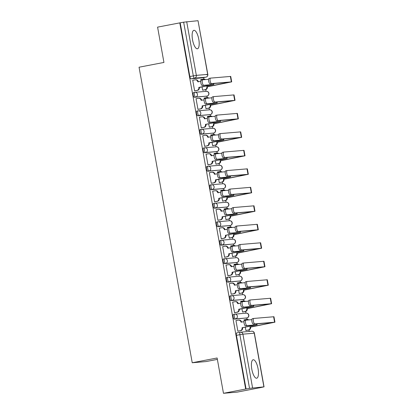 <?xml version="1.0" encoding="UTF-8"?>
<svg xmlns="http://www.w3.org/2000/svg" width="414" height="414" viewBox="0 0 414 414"><rect width="100%" height="100%" fill="white"/><g stroke="black" fill="none" stroke-linecap="round" stroke-linejoin="round"><path stroke-width="0.62" d="M234.64 314.174L233.47 314.402A2.412 0.802 79.1 0 0 233.439 314.402A2.412 0.802 79.1 0 0 233.092 316.839A2.412 0.802 79.1 0 0 234.319 319.142L235.55 318.904A2.412 0.802 -100.9 0 1 234.319 316.601A2.412 0.802 -100.9 0 1 234.666 314.169A2.412 0.802 -100.9 0 1 234.697 314.164A2.412 2.272 85.1 0 1 237.351 316.105A2.412 2.272 -94.9 0 1 235.55 318.904L246.889 317.926A2.412 2.272 -94.9 0 0 246.252 313.16A2.412 2.412 0 0 1 248.845 315.23A2.412 2.412 0 0 1 246.915 317.926A2.412 0.802 -100.9 0 1 246.889 317.926L234.319 319.142M231.317 295.689L230.143 295.912A2.412 0.802 79.1 0 0 230.117 295.917A2.412 0.802 79.1 0 0 229.765 298.354A2.412 0.802 79.1 0 0 230.996 300.652L232.223 300.419A2.412 0.802 -100.9 0 1 230.996 298.116A2.412 0.802 -100.9 0 1 231.343 295.684A2.412 0.802 -100.9 0 1 231.369 295.679A2.412 2.272 85.1 0 1 234.029 297.619A2.412 2.272 -94.9 0 1 232.223 300.419L243.561 299.441A2.412 2.272 -94.9 0 0 242.93 294.67A2.412 2.412 0 0 1 245.523 296.74A2.412 2.412 0 0 1 243.587 299.436A2.412 0.802 -100.9 0 1 243.561 299.441L230.996 300.652M227.99 277.204L226.815 277.427A2.412 0.802 79.1 0 0 226.789 277.432A2.412 0.802 79.1 0 0 226.442 279.864A2.412 0.802 79.1 0 0 227.669 282.167L228.895 281.934A2.412 0.802 -100.9 0 1 227.669 279.631A2.412 0.802 -100.9 0 1 228.016 277.194A2.412 0.802 -100.9 0 1 228.042 277.194A2.412 2.272 85.1 0 1 230.701 279.134A2.412 2.272 -94.9 0 1 228.895 281.934L240.234 280.956A2.412 2.272 -94.9 0 0 239.602 276.185A2.412 2.412 0 0 1 242.195 278.255A2.412 2.412 0 0 1 240.26 280.951A2.412 0.802 -100.9 0 1 240.234 280.956L227.669 282.167M224.662 258.714L223.488 258.941A2.412 0.802 79.1 0 0 223.462 258.947A2.412 0.802 79.1 0 0 223.115 261.379A2.412 0.802 79.1 0 0 224.341 263.682L225.568 263.444A2.412 0.802 -100.9 0 1 224.341 261.146A2.412 0.802 -100.9 0 1 224.688 258.709A2.412 0.802 -100.9 0 1 224.719 258.703A2.412 2.272 85.1 0 1 227.374 260.649A2.412 2.272 -94.9 0 1 225.568 263.444L236.906 262.471A2.412 2.272 -94.9 0 0 236.275 257.699A2.412 2.412 0 0 1 238.868 259.769A2.412 2.412 0 0 1 236.937 262.466A2.412 0.802 -100.9 0 1 236.906 262.471L224.341 263.682M221.335 240.229L220.165 240.456A2.412 0.802 79.1 0 0 220.134 240.456A2.412 0.802 79.1 0 0 219.787 242.894A2.412 0.802 79.1 0 0 221.014 245.197L222.246 244.959A2.412 0.802 -100.9 0 1 221.014 242.656A2.412 0.802 -100.9 0 1 221.366 240.223A2.412 0.802 -100.9 0 1 221.392 240.218A2.412 2.272 85.1 0 1 224.046 242.159A2.412 2.272 -94.9 0 1 222.246 244.959L233.584 243.986A2.412 2.272 -94.9 0 0 232.947 239.214A2.412 2.412 0 0 1 235.54 241.284A2.412 2.412 0 0 1 233.61 243.981A2.412 0.802 -100.9 0 1 233.584 243.986L221.014 245.197M218.012 221.744L216.838 221.966A2.412 0.802 79.1 0 0 216.812 221.971A2.412 0.802 79.1 0 0 216.46 224.409A2.412 0.802 79.1 0 0 217.692 226.706L218.918 226.474A2.412 0.802 -100.9 0 1 217.692 224.171A2.412 0.802 -100.9 0 1 218.038 221.738A2.412 0.802 -100.9 0 1 218.064 221.733A2.412 2.272 85.1 0 1 220.724 223.674A2.412 2.272 -94.9 0 1 218.918 226.474L230.256 225.495A2.412 2.272 -94.9 0 0 229.625 220.729A2.412 2.412 0 0 1 232.218 222.794A2.412 2.412 0 0 1 230.282 225.495A2.412 0.802 -100.9 0 1 230.256 225.495L217.692 226.706M214.685 203.258L213.51 203.481A2.412 0.802 79.1 0 0 213.484 203.486A2.412 0.802 79.1 0 0 213.138 205.924A2.412 0.802 79.1 0 0 214.364 208.221L215.59 207.988A2.412 0.802 -100.9 0 1 214.364 205.686A2.412 0.802 -100.9 0 1 214.711 203.248A2.412 0.802 -100.9 0 1 214.737 203.248A2.412 2.272 85.1 0 1 217.397 205.189A2.412 2.272 -94.9 0 1 215.59 207.988L226.929 207.01A2.412 2.272 -94.9 0 0 226.298 202.239A2.412 2.412 0 0 1 228.89 204.309A2.412 2.412 0 0 1 226.955 207.005A2.412 0.802 -100.9 0 1 226.929 207.01L214.364 208.221M211.357 184.773L210.183 184.996A2.412 0.802 79.1 0 0 210.157 185.001A2.412 0.802 79.1 0 0 209.81 187.433A2.412 0.802 79.1 0 0 211.036 189.736L212.263 189.498A2.412 0.802 -100.9 0 1 211.036 187.2A2.412 0.802 -100.9 0 1 211.383 184.763A2.412 0.802 -100.9 0 1 211.414 184.763A2.412 2.272 85.1 0 1 214.069 186.704A2.412 2.272 -94.9 0 1 212.263 189.498L223.601 188.525A2.412 2.272 -94.9 0 0 222.97 183.754A2.412 2.412 0 0 1 225.563 185.824A2.412 2.412 0 0 1 223.632 188.52A2.412 0.802 -100.9 0 1 223.601 188.525L211.036 189.736M208.03 166.283L206.86 166.511A2.412 0.802 79.1 0 0 206.829 166.516A2.412 0.802 79.1 0 0 206.482 168.948A2.412 0.802 79.1 0 0 207.709 171.251L208.941 171.013A2.412 0.802 -100.9 0 1 207.709 168.715A2.412 0.802 -100.9 0 1 208.061 166.278A2.412 0.802 -100.9 0 1 208.087 166.273A2.412 2.272 85.1 0 1 210.747 168.219A2.412 2.272 -94.9 0 1 208.941 171.013L220.279 170.04A2.412 2.272 -94.9 0 0 219.643 165.269A2.412 2.412 0 0 1 222.235 167.339A2.412 2.412 0 0 1 220.305 170.035A2.412 0.802 -100.9 0 1 220.279 170.04L207.709 171.251M204.707 147.798L203.533 148.026A2.412 0.802 79.1 0 0 203.507 148.026A2.412 0.802 79.1 0 0 203.155 150.463A2.412 0.802 79.1 0 0 204.387 152.766L205.613 152.528A2.412 0.802 -100.9 0 1 204.387 150.225A2.412 0.802 -100.9 0 1 204.733 147.793A2.412 0.802 -100.9 0 1 204.759 147.788A2.412 2.272 85.1 0 1 207.419 149.728A2.412 2.272 -94.9 0 1 205.613 152.528L216.952 151.55A2.412 2.272 -94.9 0 0 216.32 146.784A2.412 2.412 0 0 1 218.913 148.854A2.412 2.412 0 0 1 216.977 151.55A2.412 0.802 -100.9 0 1 216.952 151.55L204.387 152.766M201.38 129.313L200.205 129.535A2.412 0.802 79.1 0 0 200.179 129.541A2.412 0.802 79.1 0 0 199.833 131.978A2.412 0.802 79.1 0 0 201.059 134.276L202.286 134.043A2.412 0.802 -100.9 0 1 201.059 131.74A2.412 0.802 -100.9 0 1 201.406 129.308A2.412 0.802 -100.9 0 1 201.432 129.303A2.412 2.272 85.1 0 1 204.092 131.243A2.412 2.272 -94.9 0 1 202.286 134.043L213.624 133.065A2.412 2.272 -94.9 0 0 212.993 128.293A2.412 2.412 0 0 1 215.585 130.363A2.412 2.412 0 0 1 213.65 133.065A2.412 0.802 -100.9 0 1 213.624 133.065L201.059 134.276M198.052 110.828L196.878 111.05A2.412 0.802 79.1 0 0 196.852 111.055A2.412 0.802 79.1 0 0 196.505 113.488A2.412 0.802 79.1 0 0 197.732 115.791L198.958 115.558A2.412 0.802 -100.9 0 1 197.732 113.255A2.412 0.802 -100.9 0 1 198.078 110.817A2.412 0.802 -100.9 0 1 198.109 110.817A2.412 2.272 85.1 0 1 200.764 112.758A2.412 2.272 -94.9 0 1 198.958 115.558L210.296 114.58A2.412 2.272 -94.9 0 0 209.665 109.808A2.412 2.412 0 0 1 212.258 111.878A2.412 2.412 0 0 1 210.328 114.575A2.412 0.802 -100.9 0 1 210.296 114.58L197.732 115.791M194.725 92.338L193.555 92.565A2.412 0.802 79.1 0 0 193.524 92.57A2.412 0.802 79.1 0 0 193.178 95.003A2.412 0.802 79.1 0 0 194.404 97.306L195.636 97.067A2.412 0.802 -100.9 0 1 194.404 94.77A2.412 0.802 -100.9 0 1 194.756 92.332A2.412 0.802 -100.9 0 1 194.782 92.327A2.412 2.272 85.1 0 1 197.442 94.273A2.412 2.272 -94.9 0 1 195.636 97.067L206.974 96.095A2.412 2.272 -94.9 0 0 206.338 91.323A2.412 2.412 0 0 1 208.93 93.393A2.412 2.412 0 0 1 207 96.089A2.412 0.802 -100.9 0 1 206.974 96.095L194.404 97.306M198.787 39.289A9.398 3.121 79.1 0 0 193.892 30.325A9.398 3.121 79.1 0 0 192.536 39.827A9.398 3.121 79.1 0 0 197.431 48.785A9.398 3.121 79.1 0 0 198.787 39.289M258.062 368.719A9.398 3.121 79.1 0 0 253.166 359.761A9.398 3.121 79.1 0 0 251.81 369.257A9.398 3.121 79.1 0 0 256.706 378.22A9.398 3.121 79.1 0 0 258.062 368.719M223.472 393.3L217.117 357.986L192.231 362.757L139.057 67.218L163.939 62.442L157.584 27.133L179.795 22.873L245.678 389.041L223.472 393.3L237.212 392.115L259.412 387.814M249.269 331.433L248.995 329.932M248.705 319.913A2.412 2.272 85.1 0 0 247.106 319.406L246.837 317.936M245.983 313.181L245.673 311.442M243.779 300.921L243.515 299.451M242.656 294.696L242.345 292.957M242.05 282.943A2.412 2.272 85.1 0 0 240.456 282.431L240.187 280.966M239.333 276.21L239.018 274.472M238.723 264.453A2.412 2.272 85.1 0 0 237.129 263.946L236.86 262.481M236.006 257.72L235.69 255.987M235.4 245.968A2.412 2.272 85.1 0 0 233.801 245.461L233.532 243.996M232.678 239.235L232.368 237.496M232.073 227.483A2.412 2.272 85.1 0 0 230.479 226.975L230.21 225.506M229.351 220.75L229.04 219.011M228.745 208.998A2.412 2.272 85.1 0 0 227.151 208.485L226.882 207.021M226.028 202.265L225.713 200.526M225.418 190.507A2.412 2.272 85.1 0 0 223.824 190L223.555 188.536M222.701 183.78L222.385 182.041M220.491 171.515L220.227 170.05M219.373 165.289L219.063 163.556M218.768 153.537A2.412 2.272 85.1 0 0 217.174 153.03L216.905 151.565M216.046 146.804L215.735 145.066M213.841 134.545L213.577 133.075M212.724 128.319L212.408 126.58M212.113 116.567A2.412 2.272 85.1 0 0 210.519 116.055L210.25 114.59M209.396 109.834L209.08 108.095M208.791 98.077A2.412 2.272 85.1 0 0 207.191 97.569L206.922 96.105M206.068 91.344L205.758 89.61M205.463 79.591A2.412 2.272 85.1 0 0 203.869 79.084L203.6 77.62M217.371 359.393L205.975 361.577L192.231 362.757M259.418 387.856L263.909 386.867L249.538 388.342L239.877 334.662A2.412 0.802 -100.9 0 1 240.229 332.225A2.412 0.802 -100.9 0 1 240.255 332.225A2.412 2.272 -94.9 0 1 240.472 332.194A2.412 2.412 0 0 0 240.229 332.225L236.767 332.892A2.412 0.802 -100.9 0 1 236.792 332.887L240.198 332.235M245.678 389.041L249.538 388.342M202.472 77.832A2.412 0.802 -100.9 0 1 202.446 77.837A2.412 0.802 -100.9 0 1 202.42 77.842L191.082 78.82L194.539 78.153A2.412 0.802 -100.9 0 1 193.312 75.855L183.656 22.175L198.027 20.7L207.823 74.38L206.255 74.743M183.656 22.175L179.795 22.873M200.743 81.403L197.773 81.791A2.412 2.272 -94.9 0 0 195.113 79.85L192.722 80.244L194.637 90.909L195.227 90.79M202.048 86.847L202.653 90.216L203.243 90.102M204.226 98.982L204.061 98.04L206.451 97.647A2.412 2.272 -94.9 0 1 208.268 98.123M197.954 109.337L200.34 108.882A2.412 2.272 -94.9 0 0 202.141 106.082L202.663 106.036A2.412 2.272 85.1 0 1 200.857 108.835L197.964 109.389L196.045 98.729L198.441 98.335A2.412 2.272 -94.9 0 1 198.658 98.304L199.181 98.258A2.412 2.272 85.1 0 1 201.618 100.229L201.644 100.354M197.964 109.394L198.554 109.28M205.37 105.337L205.975 108.706L206.565 108.587M207.554 117.467L207.383 116.525L209.779 116.132A2.412 2.272 -94.9 0 1 211.595 116.608M201.282 127.822L203.662 127.367A2.412 2.272 -94.9 0 0 205.468 124.567L205.991 124.526A2.412 2.272 85.1 0 1 204.185 127.321L201.292 127.879L199.372 117.214L201.768 116.82A2.412 2.272 -94.9 0 1 201.985 116.789L202.508 116.748A2.412 2.272 85.1 0 1 204.946 118.72L204.966 118.844M201.292 127.879L201.882 127.766M208.697 123.822L209.303 127.191L209.893 127.077M210.881 135.952L210.71 135.011L213.106 134.617A2.412 2.272 -94.9 0 1 214.918 135.093M203.3 135.652L205.09 135.306A2.412 2.272 -94.9 0 1 205.313 135.274L205.836 135.233A2.412 2.272 85.1 0 1 208.273 137.205L208.294 137.329M203.3 135.647L202.7 135.699L204.619 146.365L205.204 146.251M212.025 142.307L212.63 145.676L213.22 145.562M214.209 154.438L214.038 153.496L216.434 153.102A2.412 2.272 -94.9 0 1 218.245 153.584M207.931 164.798L210.317 164.342A2.412 2.272 -94.9 0 0 212.123 161.543L212.641 161.496A2.412 2.272 85.1 0 1 210.835 164.296L207.942 164.85L206.022 154.189L208.418 153.796A2.412 2.272 -94.9 0 1 208.64 153.765L209.158 153.718A2.412 2.272 85.1 0 1 211.595 155.69L211.621 155.814M207.942 164.85L208.532 164.736M215.352 160.792L215.958 164.161L216.548 164.047M217.531 172.928L217.366 171.986L219.756 171.587A2.412 2.272 -94.9 0 1 221.573 172.069M211.859 183.221L211.269 183.34L209.349 172.674L211.745 172.281A2.412 2.272 -94.9 0 1 211.963 172.25L212.486 172.203A2.412 2.272 85.1 0 1 214.923 174.175L214.949 174.299M218.675 179.278L219.28 182.646L219.87 182.533M220.859 191.413L220.688 190.471L223.084 190.078A2.412 2.272 -94.9 0 1 224.9 190.554M214.587 201.768L216.967 201.313A2.412 2.272 -94.9 0 0 218.773 198.513L219.296 198.472A2.412 2.272 85.1 0 1 217.49 201.266L214.597 201.825L212.677 191.159L215.073 190.766A2.412 2.272 -94.9 0 1 215.29 190.735L215.813 190.688A2.412 2.272 85.1 0 1 218.25 192.665L218.271 192.789M214.597 201.825L215.187 201.711M222.002 197.768L222.608 201.137L223.198 201.018M224.186 209.898L224.015 208.956L226.411 208.563A2.412 2.272 -94.9 0 1 228.223 209.039M217.914 220.253L220.295 219.798A2.412 2.272 -94.9 0 0 222.101 216.998L222.623 216.957A2.412 2.272 85.1 0 1 220.817 219.751L217.919 220.31L216.004 209.644L218.395 209.251A2.412 2.272 -94.9 0 1 218.618 209.22L219.135 209.179A2.412 2.272 85.1 0 1 221.578 211.15L221.599 211.275M217.924 220.31L218.509 220.196M225.33 216.253L225.935 219.622L226.525 219.508M227.514 228.383L227.343 227.441L229.739 227.048A2.412 2.272 -94.9 0 1 231.55 227.529M221.236 238.743L223.622 238.283A2.412 2.272 -94.9 0 0 225.428 235.488L225.946 235.442A2.412 2.272 85.1 0 1 224.14 238.241L221.247 238.795L219.327 228.13L221.723 227.736A2.412 2.272 -94.9 0 1 221.945 227.705L222.463 227.664A2.412 2.272 85.1 0 1 224.9 229.635L224.926 229.76M221.247 238.795L221.837 238.681M228.657 234.738L229.263 238.107L229.853 237.993M231.271 245.88L233.061 245.533A2.412 2.272 -94.9 0 1 234.878 246.014M231.271 245.875L230.67 245.926L230.836 246.873M224.564 257.229L226.95 256.773A2.412 2.272 -94.9 0 0 228.751 253.973L229.273 253.927A2.412 2.272 85.1 0 1 227.467 256.727L224.574 257.28L222.654 246.62L225.05 246.226A2.412 2.272 -94.9 0 1 225.268 246.195L225.79 246.149A2.412 2.272 85.1 0 1 228.228 248.121L228.249 248.245M224.574 257.285L225.164 257.166M231.98 253.223L232.585 256.592L233.175 256.478M234.598 264.365L236.389 264.023A2.412 2.272 -94.9 0 1 238.205 264.499M234.593 264.365L233.993 264.417L234.164 265.358M227.891 275.714L230.272 275.258A2.412 2.272 -94.9 0 0 232.078 272.459L232.601 272.412A2.412 2.272 85.1 0 1 230.795 275.212L227.902 275.765L225.982 265.105L228.378 264.712A2.412 2.272 -94.9 0 1 228.595 264.681L229.118 264.634A2.412 2.272 85.1 0 1 231.555 266.606L231.576 266.73M227.902 275.771L228.492 275.657M235.307 271.713L235.913 275.082L236.503 274.963M237.491 283.844L237.32 282.902L239.716 282.508A2.412 2.272 -94.9 0 1 241.528 282.985M231.219 294.199L233.599 293.743A2.412 2.272 -94.9 0 0 235.406 290.944L235.928 290.902A2.412 2.272 85.1 0 1 234.122 293.697L231.224 294.256L229.309 283.59L231.7 283.197A2.412 2.272 -94.9 0 1 231.923 283.166L232.44 283.119A2.412 2.272 85.1 0 1 234.883 285.096L234.904 285.22M231.229 294.256L231.814 294.142M238.635 290.198L239.24 293.567L239.83 293.454M240.819 302.329L240.648 301.387L243.039 300.994A2.412 2.272 -94.9 0 1 244.855 301.47M233.237 302.029L235.028 301.682A2.412 2.272 -94.9 0 1 235.25 301.651L235.768 301.609A2.412 2.272 85.1 0 1 238.205 303.581L238.231 303.705M233.237 302.023L232.632 302.075L234.552 312.741L235.142 312.627M241.962 308.684L242.568 312.052L243.158 311.939M244.141 320.814L243.975 319.872L246.366 319.479A2.412 2.272 -94.9 0 1 248.183 319.96M237.869 331.174L240.255 330.714A2.412 2.272 -94.9 0 0 242.055 327.919L242.578 327.872A2.412 2.272 85.1 0 1 240.772 330.672L237.879 331.226L235.959 320.565L238.355 320.167A2.412 2.272 -94.9 0 1 238.573 320.141L239.095 320.094A2.412 2.272 85.1 0 1 241.533 322.066L241.553 322.19M201.333 79.504L203.129 79.157A2.412 2.272 -94.9 0 1 204.94 79.638M201.333 79.498L200.733 79.55L200.904 80.497M245.285 327.169L245.89 330.538L246.48 330.424M237.879 331.226L238.469 331.112M246.076 389.005L236.42 335.324A2.412 0.802 -100.9 0 1 236.767 332.892M180.193 22.837L189.85 76.518A2.412 0.802 79.1 0 0 191.082 78.82M208.589 79.322L202.741 79.824A2.769 0.921 79.1 0 0 202.71 79.83A2.769 0.921 79.1 0 0 202.322 82.676A2.769 0.921 79.1 0 0 203.724 85.279L202.27 85.553A2.769 0.921 -100.9 0 1 200.868 82.955A2.769 0.921 -100.9 0 1 201.261 80.109A2.769 0.921 -100.9 0 1 201.292 80.104L202.679 79.84M195.336 79.819L195.853 79.773A2.412 2.272 85.1 0 1 198.29 81.744L198.316 81.868M194.627 90.852L197.012 90.397A2.412 2.272 -94.9 0 0 198.818 87.597L213.872 84.435L203.724 85.279M199.305 87.375L199.336 87.551A2.412 2.272 85.1 0 1 197.53 90.35L194.637 90.904M202.27 85.553L212.33 84.715L198.787 87.421M202.643 90.164L205.023 89.703A2.412 2.272 -94.9 0 0 206.829 86.909L231.705 81.863L230.722 76.414L210.56 78.117A2.769 0.921 79.1 0 0 210.529 78.122A2.769 0.921 79.1 0 0 210.136 80.968A2.769 0.921 79.1 0 0 211.538 83.566L210.089 83.845A2.769 0.921 -100.9 0 1 208.687 81.247A2.769 0.921 -100.9 0 1 209.075 78.396A2.769 0.921 -100.9 0 1 209.106 78.391L210.498 78.127M210.089 83.845L230.163 82.143L206.798 86.728M207.321 86.686L207.352 86.862A2.412 2.272 85.1 0 1 205.546 89.662L205.023 89.703M202.653 90.216L205.546 89.662M231.705 81.863L211.538 83.566M211.916 97.807L206.068 98.315A2.769 0.921 79.1 0 0 206.037 98.315A2.769 0.921 79.1 0 0 205.644 101.166A2.769 0.921 79.1 0 0 207.052 103.764L205.598 104.043A2.769 0.921 -100.9 0 1 204.195 101.44A2.769 0.921 -100.9 0 1 204.588 98.594A2.769 0.921 -100.9 0 1 204.619 98.589L206.006 98.325M204.071 99.893L201.1 100.276A2.412 2.272 -94.9 0 0 198.658 98.304M202.632 105.86L217.2 102.926L207.052 103.764M205.598 104.043L215.658 103.2L202.11 105.906M215.244 116.298L209.396 116.8A2.769 0.921 79.1 0 0 209.365 116.805A2.769 0.921 79.1 0 0 208.972 119.651A2.769 0.921 79.1 0 0 210.374 122.249L208.925 122.528A2.769 0.921 -100.9 0 1 207.523 119.931A2.769 0.921 -100.9 0 1 207.911 117.079A2.769 0.921 -100.9 0 1 207.942 117.079L209.334 116.81M207.393 118.378L204.423 118.761A2.412 2.272 -94.9 0 0 201.985 116.789M205.96 124.345L220.522 121.411L210.374 122.249M208.925 122.528L218.98 121.685L205.437 124.391M205.97 108.649L208.351 108.194A2.412 2.272 -94.9 0 0 210.157 105.394L235.033 100.348L234.05 94.899L213.888 96.602A2.769 0.921 79.1 0 0 213.852 96.607A2.769 0.921 79.1 0 0 213.464 99.453A2.769 0.921 79.1 0 0 214.866 102.051L213.417 102.33A2.769 0.921 -100.9 0 1 212.015 99.733A2.769 0.921 -100.9 0 1 212.403 96.886A2.769 0.921 -100.9 0 1 212.434 96.881L213.821 96.612M213.417 102.33L233.491 100.628L210.126 105.218M210.643 105.172L210.679 105.347A2.412 2.272 85.1 0 1 208.873 108.147L208.351 108.194M205.975 108.701L208.873 108.147M235.033 100.348L214.866 102.051M209.293 127.134L211.678 126.679A2.412 2.272 -94.9 0 0 213.484 123.879L238.355 118.839L237.377 113.384L217.21 115.087A2.769 0.921 79.1 0 0 217.179 115.092A2.769 0.921 79.1 0 0 216.791 117.938A2.769 0.921 79.1 0 0 218.194 120.536L216.739 120.816A2.769 0.921 -100.9 0 1 215.337 118.218A2.769 0.921 -100.9 0 1 215.73 115.371A2.769 0.921 -100.9 0 1 215.761 115.366L217.148 115.097M216.739 120.816L236.813 119.113L213.448 123.703M213.971 123.657L214.002 123.833A2.412 2.272 85.1 0 1 212.196 126.632L211.678 126.679M209.303 127.186L212.196 126.632M238.355 118.839L218.194 120.536M218.566 134.783L212.724 135.285A2.769 0.921 79.1 0 0 212.687 135.29A2.769 0.921 79.1 0 0 212.299 138.136A2.769 0.921 79.1 0 0 213.702 140.734L212.253 141.014A2.769 0.921 -100.9 0 1 210.85 138.416A2.769 0.921 -100.9 0 1 211.238 135.569A2.769 0.921 -100.9 0 1 211.269 135.564L212.656 135.295M210.721 136.863L207.75 137.251A2.412 2.272 -94.9 0 0 205.313 135.274M204.609 146.313L206.99 145.852A2.412 2.272 -94.9 0 0 208.796 143.058L223.85 139.896L213.702 140.734M209.282 142.835L209.318 143.011A2.412 2.272 85.1 0 1 207.512 145.811L204.614 146.365M212.253 141.014L222.308 140.175L208.765 142.877M221.894 153.268L216.046 153.77A2.769 0.921 79.1 0 0 216.015 153.775A2.769 0.921 79.1 0 0 215.627 156.621A2.769 0.921 79.1 0 0 217.029 159.224L215.575 159.499A2.769 0.921 -100.9 0 1 214.173 156.901A2.769 0.921 -100.9 0 1 214.566 154.055A2.769 0.921 -100.9 0 1 214.597 154.049L215.984 153.785M214.048 155.348L211.078 155.736A2.412 2.272 -94.9 0 0 208.64 153.765M212.61 161.32L227.177 158.381L217.029 159.224M215.575 159.499L225.635 158.66L212.092 161.362M225.221 171.753L219.373 172.255A2.769 0.921 79.1 0 0 219.342 172.26A2.769 0.921 79.1 0 0 218.949 175.112A2.769 0.921 79.1 0 0 220.357 177.709L218.902 177.989A2.769 0.921 -100.9 0 1 217.5 175.386A2.769 0.921 -100.9 0 1 217.893 172.54A2.769 0.921 -100.9 0 1 217.924 172.534L219.311 172.271M217.376 173.833L214.405 174.222A2.412 2.272 -94.9 0 0 211.963 172.25M211.259 183.283L213.645 182.828A2.412 2.272 -94.9 0 0 215.446 180.028L230.5 176.871L220.357 177.709M215.937 179.805L215.968 179.981A2.412 2.272 85.1 0 1 214.162 182.781L211.269 183.335M218.902 177.989L228.963 177.145L215.415 179.852M212.62 145.619L215.001 145.164A2.412 2.272 -94.9 0 0 216.807 142.364L241.683 137.324L240.7 131.875L220.538 133.572A2.769 0.921 79.1 0 0 220.507 133.577A2.769 0.921 79.1 0 0 220.113 136.423A2.769 0.921 79.1 0 0 221.521 139.026L220.067 139.301A2.769 0.921 -100.9 0 1 218.664 136.703A2.769 0.921 -100.9 0 1 219.058 133.857A2.769 0.921 -100.9 0 1 219.089 133.851L220.476 133.587M220.067 139.301L240.141 137.598L216.776 142.188M213.324 134.586L213.847 134.54A2.412 2.272 85.1 0 1 215.44 135.052M217.298 142.142L217.329 142.323A2.412 2.272 85.1 0 1 215.523 145.117L215.001 145.164M212.63 145.676L215.523 145.117M241.683 137.324L221.521 139.026M215.948 164.11L218.328 163.649A2.412 2.272 -94.9 0 0 220.134 160.855L245.01 155.809L244.027 150.36L223.865 152.062A2.769 0.921 79.1 0 0 223.834 152.062A2.769 0.921 79.1 0 0 223.441 154.914A2.769 0.921 79.1 0 0 224.843 157.511L223.394 157.791A2.769 0.921 -100.9 0 1 221.992 155.188A2.769 0.921 -100.9 0 1 222.38 152.342A2.769 0.921 -100.9 0 1 222.411 152.336L223.803 152.073M223.394 157.791L243.468 156.088L220.103 160.673M220.626 160.632L220.657 160.808A2.412 2.272 85.1 0 1 218.851 163.608L218.328 163.649M215.958 164.161L218.851 163.608M245.01 155.809L224.843 157.511M219.275 182.595L221.656 182.134A2.412 2.272 -94.9 0 0 223.462 179.34L248.333 174.294L247.355 168.845L227.188 170.547A2.769 0.921 79.1 0 0 227.157 170.552A2.769 0.921 79.1 0 0 226.768 173.399A2.769 0.921 79.1 0 0 228.171 175.997L226.722 176.276A2.769 0.921 -100.9 0 1 225.319 173.678A2.769 0.921 -100.9 0 1 225.708 170.827A2.769 0.921 -100.9 0 1 225.739 170.827L227.126 170.558M226.722 176.276L246.796 174.573L223.431 179.158M219.979 171.562L220.496 171.515A2.412 2.272 85.1 0 1 222.095 172.022M223.948 179.117L223.979 179.293A2.412 2.272 85.1 0 1 222.178 182.093L221.656 182.134M219.28 182.646L222.178 182.093M248.333 174.294L228.171 175.997M228.549 190.238L222.701 190.745A2.769 0.921 79.1 0 0 222.67 190.75A2.769 0.921 79.1 0 0 222.277 193.597A2.769 0.921 79.1 0 0 223.679 196.195L222.23 196.474A2.769 0.921 -100.9 0 1 220.828 193.876A2.769 0.921 -100.9 0 1 221.216 191.025A2.769 0.921 -100.9 0 1 221.247 191.02L222.639 190.756M220.698 192.324L217.728 192.707A2.412 2.272 -94.9 0 0 215.29 190.735M219.265 198.29L233.827 195.356L223.679 196.195M222.23 196.474L232.285 195.631L218.742 198.337M222.597 201.08L224.983 200.624A2.412 2.272 -94.9 0 0 226.789 197.825L251.66 192.784L250.682 187.33L230.515 189.032A2.769 0.921 79.1 0 0 230.484 189.038A2.769 0.921 79.1 0 0 230.096 191.884A2.769 0.921 79.1 0 0 231.498 194.482L230.044 194.761A2.769 0.921 -100.9 0 1 228.642 192.163A2.769 0.921 -100.9 0 1 229.035 189.317A2.769 0.921 -100.9 0 1 229.066 189.312L230.453 189.043M230.044 194.761L250.118 193.059L226.753 197.649M227.276 197.602L227.307 197.778A2.412 2.272 85.1 0 1 225.501 200.578L224.983 200.624M222.608 201.132L225.501 200.578M251.66 192.784L231.498 194.482M231.871 208.728L226.023 209.23A2.769 0.921 79.1 0 0 225.992 209.236A2.769 0.921 79.1 0 0 225.604 212.082A2.769 0.921 79.1 0 0 227.007 214.68L225.558 214.959A2.769 0.921 -100.9 0 1 224.155 212.361A2.769 0.921 -100.9 0 1 224.543 209.515A2.769 0.921 -100.9 0 1 224.574 209.51L225.961 209.241M224.026 210.809L221.055 211.192A2.412 2.272 -94.9 0 0 218.618 209.22M222.587 216.776L237.155 213.841L227.007 214.68M225.558 214.959L235.613 214.121L222.07 216.822M225.925 219.565L228.305 219.109A2.412 2.272 -94.9 0 0 230.112 216.31L254.988 211.269L254.005 205.815L233.843 207.517A2.769 0.921 79.1 0 0 233.812 207.523A2.769 0.921 79.1 0 0 233.418 210.369A2.769 0.921 79.1 0 0 234.826 212.972L233.372 213.246A2.769 0.921 -100.9 0 1 231.969 210.648A2.769 0.921 -100.9 0 1 232.363 207.802A2.769 0.921 -100.9 0 1 232.394 207.797L233.781 207.533M233.372 213.246L253.446 211.544L230.081 216.134M230.603 216.087L230.634 216.268A2.412 2.272 85.1 0 1 228.828 219.063L228.305 219.109M225.935 219.617L228.828 219.063M254.988 211.269L234.826 212.972M235.199 227.214L229.351 227.716A2.769 0.921 79.1 0 0 229.32 227.721A2.769 0.921 79.1 0 0 228.932 230.567A2.769 0.921 79.1 0 0 230.334 233.165L228.88 233.444A2.769 0.921 -100.9 0 1 227.477 230.846A2.769 0.921 -100.9 0 1 227.871 228A2.769 0.921 -100.9 0 1 227.902 227.995L229.289 227.726M227.353 229.294L224.383 229.682A2.412 2.272 -94.9 0 0 221.945 227.705M225.915 235.266L240.482 232.326L230.334 233.165M228.88 233.444L238.94 232.606L225.392 235.307M229.252 238.05L231.633 237.595A2.412 2.272 -94.9 0 0 233.439 234.795L258.315 229.754L257.332 224.305L237.17 226.003A2.769 0.921 79.1 0 0 237.139 226.008A2.769 0.921 79.1 0 0 236.746 228.859A2.769 0.921 79.1 0 0 238.148 231.457L236.699 231.736A2.769 0.921 -100.9 0 1 235.297 229.133A2.769 0.921 -100.9 0 1 235.685 226.287A2.769 0.921 -100.9 0 1 235.716 226.282L237.108 226.018M236.699 231.736L256.773 230.034L233.408 234.619M233.931 234.572L233.962 234.754A2.412 2.272 85.1 0 1 232.156 237.548L231.633 237.595M229.263 238.107L232.156 237.548M258.315 229.754L238.148 231.457M238.526 245.699L232.678 246.201A2.769 0.921 79.1 0 0 232.647 246.206A2.769 0.921 79.1 0 0 232.254 249.052A2.769 0.921 79.1 0 0 233.656 251.655L232.207 251.929A2.769 0.921 -100.9 0 1 230.805 249.331A2.769 0.921 -100.9 0 1 231.198 246.485A2.769 0.921 -100.9 0 1 231.229 246.48L232.616 246.216M230.681 247.779L227.71 248.167A2.412 2.272 -94.9 0 0 225.268 246.195M229.242 253.751L243.805 250.812L233.656 251.655M232.207 251.929L242.268 251.091L228.719 253.798M232.58 256.54L234.961 256.08A2.412 2.272 -94.9 0 0 236.767 253.285L261.638 248.24L260.66 242.79L240.493 244.493A2.769 0.921 79.1 0 0 240.462 244.498A2.769 0.921 79.1 0 0 240.073 247.344A2.769 0.921 79.1 0 0 241.476 249.942L240.027 250.222A2.769 0.921 -100.9 0 1 238.624 247.624A2.769 0.921 -100.9 0 1 239.013 244.772A2.769 0.921 -100.9 0 1 239.044 244.767L240.43 244.503M240.027 250.222L260.101 248.519L236.736 253.104M237.253 253.063L237.284 253.239A2.412 2.272 85.1 0 1 235.483 256.038L234.961 256.08M232.585 256.592L235.483 256.038M261.638 248.24L241.476 249.942M241.854 264.184L236.006 264.691A2.769 0.921 79.1 0 0 235.975 264.691A2.769 0.921 79.1 0 0 235.582 267.542A2.769 0.921 79.1 0 0 236.984 270.14L235.535 270.42A2.769 0.921 -100.9 0 1 234.133 267.817A2.769 0.921 -100.9 0 1 234.521 264.97A2.769 0.921 -100.9 0 1 234.552 264.965L235.944 264.701M234.003 266.269L231.033 266.652A2.412 2.272 -94.9 0 0 228.595 264.681M232.57 272.236L247.132 269.302L236.984 270.14M235.535 270.42L245.59 269.576L232.047 272.283M235.902 275.025L238.288 274.57A2.412 2.272 -94.9 0 0 240.094 271.77L264.965 266.725L263.987 261.275L243.82 262.978A2.769 0.921 79.1 0 0 243.789 262.983A2.769 0.921 79.1 0 0 243.401 265.829A2.769 0.921 79.1 0 0 244.803 268.427L243.349 268.707A2.769 0.921 -100.9 0 1 241.947 266.109A2.769 0.921 -100.9 0 1 242.34 263.263A2.769 0.921 -100.9 0 1 242.371 263.257L243.758 262.988M243.349 268.707L263.423 267.004L240.058 271.594M240.581 271.548L240.612 271.724A2.412 2.272 85.1 0 1 238.806 274.523L238.288 274.57M235.913 275.077L238.806 274.523M264.965 266.725L244.803 268.427M245.176 282.674L239.328 283.176A2.769 0.921 79.1 0 0 239.297 283.181A2.769 0.921 79.1 0 0 238.909 286.027A2.769 0.921 79.1 0 0 240.311 288.625L238.862 288.905A2.769 0.921 -100.9 0 1 237.455 286.307A2.769 0.921 -100.9 0 1 237.848 283.455A2.769 0.921 -100.9 0 1 237.879 283.455L239.266 283.186M237.331 284.754L234.36 285.137A2.412 2.272 -94.9 0 0 231.923 283.166M235.892 290.721L250.46 287.787L240.311 288.625M238.862 288.905L248.917 288.061L235.375 290.768M239.23 293.51L241.61 293.055A2.412 2.272 -94.9 0 0 243.416 290.255L268.293 285.215L267.309 279.76L247.148 281.463A2.769 0.921 79.1 0 0 247.117 281.468A2.769 0.921 79.1 0 0 246.723 284.314A2.769 0.921 79.1 0 0 248.126 286.912L246.677 287.192A2.769 0.921 -100.9 0 1 245.274 284.594A2.769 0.921 -100.9 0 1 245.668 281.748A2.769 0.921 -100.9 0 1 245.699 281.743L247.086 281.473M246.677 287.192L266.751 285.489L243.385 290.079M243.908 290.033L243.939 290.209A2.412 2.272 85.1 0 1 242.133 293.009L241.61 293.055M239.24 293.562L242.133 293.009M268.293 285.215L248.126 286.912M248.503 301.159L242.656 301.661A2.769 0.921 79.1 0 0 242.625 301.666A2.769 0.921 79.1 0 0 242.237 304.513A2.769 0.921 79.1 0 0 243.639 307.11L242.185 307.39A2.769 0.921 -100.9 0 1 240.782 304.792A2.769 0.921 -100.9 0 1 241.176 301.946A2.769 0.921 -100.9 0 1 241.207 301.941L242.594 301.671M240.658 303.239L237.688 303.628A2.412 2.272 -94.9 0 0 235.25 301.651M234.541 312.689L236.927 312.228A2.412 2.272 -94.9 0 0 238.733 309.434L253.787 306.272L243.639 307.11M239.22 309.211L239.251 309.387A2.412 2.272 85.1 0 1 237.445 312.187L234.552 312.741M242.185 307.39L252.245 306.551L238.697 309.253M242.557 311.996L244.938 311.54A2.412 2.272 -94.9 0 0 246.744 308.74L271.62 303.7L270.637 298.251L250.475 299.948A2.769 0.921 79.1 0 0 250.444 299.953A2.769 0.921 79.1 0 0 250.051 302.8A2.769 0.921 79.1 0 0 251.453 305.403L250.004 305.677A2.769 0.921 -100.9 0 1 248.602 303.079A2.769 0.921 -100.9 0 1 248.99 300.233A2.769 0.921 -100.9 0 1 249.021 300.228L250.413 299.964M250.004 305.677L270.078 303.974L246.713 308.565M243.261 300.962L243.784 300.916A2.412 2.272 85.1 0 1 245.378 301.428M247.236 308.518L247.267 308.699A2.412 2.272 85.1 0 1 245.461 311.494L244.938 311.54M242.568 312.052L245.461 311.494M271.62 303.7L251.453 305.403M251.831 319.644L245.983 320.146A2.769 0.921 79.1 0 0 245.952 320.151A2.769 0.921 79.1 0 0 245.559 322.998A2.769 0.921 79.1 0 0 246.961 325.601L245.512 325.875A2.769 0.921 -100.9 0 1 244.11 323.277A2.769 0.921 -100.9 0 1 244.503 320.431A2.769 0.921 -100.9 0 1 244.534 320.426L245.921 320.162M243.981 321.725L241.01 322.113A2.412 2.272 -94.9 0 0 238.573 320.141M242.547 327.697L257.11 324.757L246.961 325.601M245.512 325.875L255.573 325.037L242.024 327.738M245.88 330.486L248.265 330.025A2.412 2.272 -94.9 0 0 250.072 327.231L274.943 322.185L273.964 316.736L253.798 318.438A2.769 0.921 79.1 0 0 253.766 318.438A2.769 0.921 79.1 0 0 253.378 321.29A2.769 0.921 79.1 0 0 254.781 323.888L253.332 324.167A2.769 0.921 -100.9 0 1 251.924 321.564A2.769 0.921 -100.9 0 1 252.317 318.718A2.769 0.921 -100.9 0 1 252.349 318.713L253.735 318.449M253.332 324.167L273.406 322.465L250.04 327.05M250.558 327.003L250.589 327.184A2.412 2.272 85.1 0 1 248.788 329.984L248.265 330.025M245.89 330.538L248.788 329.984M274.943 322.185L254.781 323.888M263.909 386.867L254.248 333.187L242.909 334.165L252.571 387.846M202.42 77.842L205.877 77.18L194.539 78.153A2.412 2.272 85.1 0 0 196.345 75.358L207.683 74.38L198.027 20.7M186.688 21.678L196.345 75.358L189.85 76.518M207.036 96.079A2.412 0.802 -100.9 0 1 207 96.089L205.774 96.327M210.359 114.569A2.412 0.802 -100.9 0 1 210.328 114.575L209.101 114.813M213.686 133.054A2.412 0.802 -100.9 0 1 213.65 133.065L212.423 133.298M217.014 151.54A2.412 0.802 -100.9 0 1 216.977 151.55L215.751 151.783M220.341 170.025A2.412 0.802 -100.9 0 1 220.305 170.035L219.078 170.268M223.663 188.51A2.412 0.802 -100.9 0 1 223.632 188.52L222.401 188.758M230.319 225.485A2.412 0.802 -100.9 0 1 230.282 225.495L229.056 225.728M233.646 243.97A2.412 0.802 -100.9 0 1 233.61 243.981L232.383 244.213M236.968 262.455A2.412 0.802 -100.9 0 1 236.937 262.466L235.706 262.704M240.296 280.946A2.412 0.802 -100.9 0 1 240.26 280.951L239.033 281.189M205.939 77.164A2.412 0.802 -100.9 0 1 205.903 77.175A2.412 0.802 -100.9 0 1 205.877 77.18A2.412 2.272 85.1 0 0 207.683 74.38L207.823 74.38A2.412 2.412 0 0 1 205.903 77.175L202.446 77.837M236.42 335.324L242.909 334.165A2.412 2.272 -94.9 0 0 240.472 332.194L251.81 331.216A2.412 2.272 -94.9 0 1 254.248 333.187L254.387 333.192A2.412 2.412 0 0 0 251.81 331.216M197.773 81.791L198.29 81.744M209.308 84.948L209.386 85.387M197.012 90.397L197.53 90.35M198.818 87.597L199.336 87.551M213.36 83.561L213.52 84.435M227.219 82.81L227.141 82.376M207.352 86.862L206.829 86.909M231.354 81.863L230.37 76.409M201.1 100.276L201.618 100.229M212.636 103.438L212.713 103.873M200.34 108.882L200.857 108.835M202.141 106.082L202.663 106.036M216.688 102.051L216.843 102.92M204.423 118.761L204.946 118.72M215.958 121.923L216.041 122.358M203.662 127.367L204.185 127.321M205.468 124.567L205.991 124.526M220.015 120.536L220.17 121.405M230.546 101.301L230.469 100.861M210.679 105.347L210.157 105.394M234.676 100.348L233.698 94.894M233.874 119.786L233.791 119.351M214.002 123.833L213.484 123.879M238.003 118.834L237.025 113.384M207.75 137.251L208.273 137.205M219.285 140.408L219.363 140.843M206.99 145.852L207.512 145.811M208.796 143.058L209.318 143.011M223.343 139.021L223.498 139.891M211.078 155.736L211.595 155.69M222.613 158.893L222.691 159.333M210.317 164.342L210.835 164.296M212.123 161.543L212.641 161.496M226.665 157.506L226.825 158.381M214.405 174.222L214.923 174.175M225.94 177.383L226.018 177.818M213.645 182.828L214.162 182.781M215.446 180.028L215.968 179.981M229.993 175.991L230.148 176.866M237.196 138.271L237.118 137.836M217.329 142.323L216.807 142.364M241.331 137.319L240.348 131.869M240.524 156.756L240.446 156.321M220.657 160.808L220.134 160.855M244.658 155.804L243.675 150.354M243.851 175.246L243.774 174.806M223.979 179.293L223.462 179.34M247.981 174.294L247.003 168.84M217.728 192.707L218.25 192.665M229.263 195.869L229.346 196.303M216.967 201.313L217.49 201.266M218.773 198.513L219.296 198.472M233.32 194.482L233.475 195.351M247.179 193.731L247.096 193.297M227.307 197.778L226.789 197.825M251.308 192.779L250.33 187.33M221.055 211.192L221.578 211.15M232.59 214.354L232.668 214.788M220.295 219.798L220.817 219.751M222.101 216.998L222.623 216.957M236.648 212.967L236.803 213.836M250.501 212.216L250.423 211.782M230.634 216.268L230.112 216.31M254.636 211.264L253.653 205.815M224.383 229.682L224.9 229.635M235.918 232.839L235.996 233.273M223.622 238.283L224.14 238.241M225.428 235.488L225.946 235.442M239.97 231.452L240.13 232.326M253.829 230.701L253.751 230.267M233.962 234.754L233.439 234.795M257.963 229.749L256.98 224.3M227.71 248.167L228.228 248.121M239.245 251.324L239.323 251.764M226.95 256.773L227.467 256.727M228.751 253.973L229.273 253.927M243.297 249.937L243.453 250.812M257.156 249.187L257.078 248.752M237.284 253.239L236.767 253.285M261.286 248.24L260.308 242.785M231.033 266.652L231.555 266.606M242.568 269.814L242.651 270.249M230.272 275.258L230.795 275.212M232.078 272.459L232.601 272.412M246.625 268.427L246.78 269.297M260.484 267.677L260.401 267.237M240.612 271.724L240.094 271.77M264.613 266.725L263.635 261.27M234.36 285.137L234.883 285.096M245.895 288.299L245.973 288.734M233.599 293.743L234.122 293.697M235.406 290.944L235.928 290.902M249.952 286.912L250.108 287.782M263.806 286.162L263.728 285.727M243.939 290.209L243.416 290.255M267.941 285.21L266.958 279.76M237.688 303.628L238.205 303.581M249.223 306.784L249.3 307.219M236.927 312.228L237.445 312.187M238.733 309.434L239.251 309.387M253.275 305.397L253.435 306.267M267.134 304.647L267.056 304.212M247.267 308.699L246.744 308.74M271.268 303.695L270.285 298.246M241.01 322.113L241.533 322.066M252.55 325.269L252.628 325.709M240.255 330.714L240.772 330.672M242.055 327.919L242.578 327.872M256.602 323.883L256.758 324.757M270.461 323.132L270.383 322.697M250.589 327.184L250.072 327.231M274.591 322.18L273.613 316.731M233.439 314.402L234.666 314.169A2.412 2.412 0 0 1 234.914 314.133L246.252 313.16M230.117 295.917L231.343 295.684A2.412 2.412 0 0 1 231.592 295.648L242.93 294.67M226.789 277.432L228.016 277.194A2.412 2.412 0 0 1 228.264 277.163L239.602 276.185M223.462 258.947L224.688 258.709A2.412 2.412 0 0 1 224.937 258.678L236.275 257.699M220.134 240.456L221.366 240.223A2.412 2.412 0 0 1 221.609 240.187L232.947 239.214M216.812 221.971L218.038 221.738A2.412 2.412 0 0 1 218.287 221.702L229.625 220.729M213.484 203.486L214.711 203.248A2.412 2.412 0 0 1 214.959 203.217L226.298 202.239M210.157 185.001L211.383 184.763A2.412 2.412 0 0 1 211.632 184.732L222.97 183.754M206.829 166.516L208.061 166.278A2.412 2.412 0 0 1 208.304 166.242L219.643 165.269M203.507 148.026L204.733 147.793A2.412 2.412 0 0 1 204.982 147.757L216.32 146.784M200.179 129.541L201.406 129.308A2.412 2.412 0 0 1 201.654 129.272L212.993 128.293M196.852 111.055L198.078 110.817A2.412 2.412 0 0 1 198.327 110.786L209.665 109.808M193.524 92.57L194.756 92.332A2.412 2.412 0 0 1 194.999 92.301L206.338 91.323M225.728 207.243L226.955 207.005M242.361 299.674L243.587 299.436M245.688 318.159L246.915 317.926M264.049 386.873L254.387 333.192M202.71 79.83L201.261 80.109M213.707 83.535L213.872 84.435M210.529 78.122L209.075 78.396M203.869 79.084L203.346 79.126M206.037 98.315L204.588 98.594M217.034 102.02L217.2 102.926M209.365 116.805L207.911 117.079M220.362 120.505L220.522 121.411M213.852 96.607L212.403 96.886M207.191 97.569L206.674 97.616M217.179 115.092L215.73 115.371M210.519 116.055L210.001 116.101M212.687 135.29L211.238 135.569M223.689 138.99L223.85 139.896M216.015 153.775L214.566 154.055M227.012 157.48L227.177 158.381M219.342 172.26L217.893 172.54M230.339 175.966L230.5 176.871M220.507 133.577L219.058 133.857M223.834 152.062L222.38 152.342M217.174 153.03L216.651 153.071M227.157 170.552L225.708 170.827M222.67 190.75L221.216 191.025M233.667 194.451L233.827 195.356M230.484 189.038L229.035 189.317M223.824 190L223.301 190.047M225.992 209.236L224.543 209.515M236.994 212.936L237.155 213.841M233.812 207.523L232.363 207.802M227.151 208.485L226.629 208.532M229.32 227.721L227.871 228M240.317 231.421L240.482 232.326M237.139 226.008L235.685 226.287M230.479 226.975L229.956 227.017M232.647 246.206L231.198 246.485M243.644 249.911L243.805 250.812M240.462 244.498L239.013 244.772M233.801 245.461L233.284 245.502M235.975 264.691L234.521 264.97M246.972 268.396L247.132 269.302M243.789 262.983L242.34 263.263M237.129 263.946L236.606 263.992M239.297 283.181L237.848 283.455M250.294 286.881L250.46 287.787M247.117 281.468L245.668 281.748M240.456 282.431L239.934 282.477M242.625 301.666L241.176 301.946M253.622 305.366L253.787 306.272M250.444 299.953L248.99 300.233M245.952 320.151L244.503 320.431M256.949 323.851L257.11 324.757M253.766 318.438L252.317 318.718M247.106 319.406L246.589 319.448"/></g></svg>
